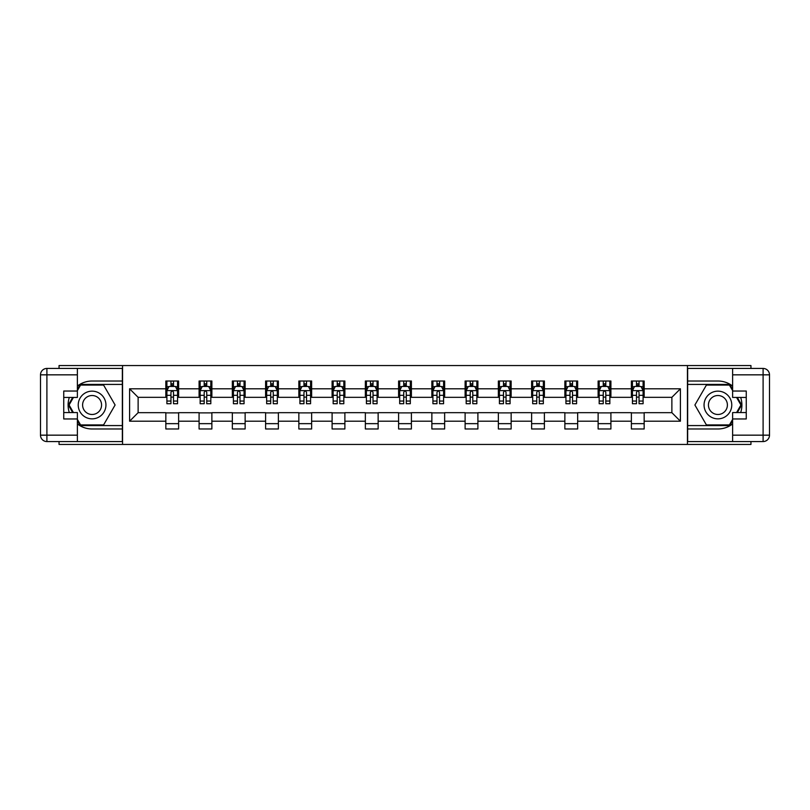 <?xml version="1.0" encoding="UTF-8"?>
<svg xmlns="http://www.w3.org/2000/svg" width="810" height="810" viewBox="0 0 810 810"><rect width="100%" height="100%" fill="white"/><g stroke="black" fill="none" stroke-linecap="round" stroke-linejoin="round"><path stroke-width="1.21" d="M59.049 441.561L59.049 444.437L750.951 444.437L750.951 441.561M750.951 368.439L750.951 365.563L687.437 365.563L687.437 444.437M687.437 365.563L59.049 365.563L59.049 368.439M122.563 444.437L122.563 365.563M644.163 388.8L644.163 381.024L631.375 381.024L631.375 388.8L610.912 388.8L610.912 381.024L598.124 381.024L598.124 388.8L577.662 388.8L577.662 381.024L564.864 381.024L564.864 388.8L544.401 388.8L544.401 381.024L531.613 381.024L531.613 388.8L511.15 388.8L511.15 381.024L498.363 381.024L498.363 388.8L477.9 388.8L477.9 381.024L465.112 381.024L465.112 388.8L444.649 388.8L444.649 381.024L431.862 381.024L431.862 388.8L411.399 388.8L411.399 381.024L398.601 381.024L398.601 388.8L378.138 388.8L378.138 381.024L365.35 381.024L365.35 388.8L344.888 388.8L344.888 381.024L332.1 381.024L332.1 388.8L311.637 388.8L311.637 381.024L298.85 381.024L298.85 388.8L278.387 388.8L278.387 381.024L265.599 381.024L265.599 388.8L245.136 388.8L245.136 381.024L232.338 381.024L232.338 388.8L211.876 388.8L211.876 381.024L199.088 381.024L199.088 388.8L178.625 388.8L178.625 381.024L165.837 381.024L165.837 388.8L129.6 388.8L129.6 421.2L138.125 412.675L165.837 412.675L165.837 428.976L178.625 428.976L178.625 412.675L199.088 412.675L199.088 428.976L211.876 428.976L211.876 412.675L232.338 412.675L232.338 428.976L245.136 428.976L245.136 412.675L265.599 412.675L265.599 428.976L278.387 428.976L278.387 412.675L298.85 412.675L298.85 428.976L311.637 428.976L311.637 412.675L332.1 412.675L332.1 428.976L344.888 428.976L344.888 412.675L365.35 412.675L365.35 428.976L378.138 428.976L378.138 412.675L398.601 412.675L398.601 428.976L411.399 428.976L411.399 412.675L431.862 412.675L431.862 428.976L444.649 428.976L444.649 412.675L465.112 412.675L465.112 428.976L477.9 428.976L477.9 412.675L498.363 412.675L498.363 428.976L511.15 428.976L511.15 412.675L531.613 412.675L531.613 428.976L544.401 428.976L544.401 412.675L564.864 412.675L564.864 428.976L577.662 428.976L577.662 412.675L598.124 412.675L598.124 428.976L610.912 428.976L610.912 412.675L631.375 412.675L631.375 428.976L644.163 428.976L644.163 412.675L671.875 412.675L671.875 397.325L644.163 397.325L644.163 388.8L680.4 388.8L680.4 421.2L644.163 421.2M631.375 421.2L610.912 421.2M598.124 421.2L577.662 421.2M564.864 421.2L544.401 421.2M531.613 421.2L511.15 421.2M498.363 421.2L477.9 421.2M465.112 421.2L444.649 421.2M431.862 421.2L411.399 421.2M398.601 421.2L378.138 421.2M365.35 421.2L344.888 421.2M332.1 421.2L311.637 421.2M298.85 421.2L278.387 421.2M265.599 421.2L245.136 421.2M232.338 421.2L211.876 421.2M199.088 421.2L178.625 421.2M165.837 421.2L129.6 421.2M631.375 388.8L631.375 397.325L610.912 397.325L610.912 388.8M598.124 388.8L598.124 397.325L577.662 397.325L577.662 388.8M564.864 388.8L564.864 397.325L544.401 397.325L544.401 388.8M531.613 388.8L531.613 397.325L511.15 397.325L511.15 388.8M498.363 388.8L498.363 397.325L477.9 397.325L477.9 388.8M465.112 388.8L465.112 397.325L444.649 397.325L444.649 388.8M431.862 388.8L431.862 397.325L411.399 397.325L411.399 388.8M398.601 388.8L398.601 397.325L378.138 397.325L378.138 388.8M365.35 388.8L365.35 397.325L344.888 397.325L344.888 388.8M332.1 388.8L332.1 397.325L311.637 397.325L311.637 388.8M298.85 388.8L298.85 397.325L278.387 397.325L278.387 388.8M265.599 388.8L265.599 397.325L245.136 397.325L245.136 388.8M232.338 388.8L232.338 397.325L211.876 397.325L211.876 388.8M199.088 388.8L199.088 397.325L178.625 397.325L178.625 388.8M165.837 388.8L165.837 397.325L138.125 397.325L129.6 388.8M138.125 397.325L138.125 412.675M680.4 421.2L671.875 412.675M671.875 397.325L680.4 388.8M165.837 386.35L166.9 386.35M170.951 386.35L173.512 386.35M177.562 386.35L178.625 386.35M165.837 397.113L166.9 397.113M170.951 397.113L173.512 397.113M177.562 397.113L178.625 397.113M165.837 412.887L178.625 412.887M165.837 423.65L178.625 423.65M199.088 412.887L211.876 412.887M199.088 423.65L211.876 423.65M199.088 386.35L200.151 386.35M204.201 386.35L206.763 386.35M210.813 386.35L211.876 386.35M199.088 397.113L200.151 397.113M204.201 397.113L206.763 397.113M210.813 397.113L211.876 397.113M232.338 412.887L245.136 412.887M232.338 423.65L245.136 423.65M232.338 386.35L233.412 386.35M237.462 386.35L240.013 386.35M244.063 386.35L245.136 386.35M232.338 397.113L233.412 397.113M237.462 397.113L240.013 397.113M244.063 397.113L245.136 397.113M265.599 412.887L278.387 412.887M265.599 423.65L278.387 423.65M265.599 386.35L266.662 386.35M270.712 386.35L273.264 386.35M277.314 386.35L278.387 386.35M265.599 397.113L266.662 397.113M270.712 397.113L273.264 397.113M277.314 397.113L278.387 397.113M298.85 412.887L311.637 412.887M298.85 423.65L311.637 423.65M298.85 386.35L299.913 386.35M303.963 386.35L306.524 386.35M310.574 386.35L311.637 386.35M298.85 397.113L299.913 397.113M303.963 397.113L306.524 397.113M310.574 397.113L311.637 397.113M332.1 412.887L344.888 412.887M332.1 423.65L344.888 423.65M332.1 386.35L333.163 386.35M337.213 386.35L339.775 386.35M343.825 386.35L344.888 386.35M332.1 397.113L333.163 397.113M337.213 397.113L339.775 397.113M343.825 397.113L344.888 397.113M365.35 412.887L378.138 412.887M365.35 423.65L378.138 423.65M365.35 386.35L366.414 386.35M370.464 386.35L373.025 386.35M377.075 386.35L378.138 386.35M365.35 397.113L366.414 397.113M370.464 397.113L373.025 397.113M377.075 397.113L378.138 397.113M398.601 412.887L411.399 412.887M398.601 423.65L411.399 423.65M398.601 386.35L399.674 386.35M403.724 386.35L406.276 386.35M410.326 386.35L411.399 386.35M398.601 397.113L399.674 397.113M403.724 397.113L406.276 397.113M410.326 397.113L411.399 397.113M431.862 412.887L444.649 412.887M431.862 423.65L444.649 423.65M431.862 386.35L432.925 386.35M436.975 386.35L439.536 386.35M443.586 386.35L444.649 386.35M431.862 397.113L432.925 397.113M436.975 397.113L439.536 397.113M443.586 397.113L444.649 397.113M465.112 412.887L477.9 412.887M465.112 423.65L477.9 423.65M465.112 386.35L466.175 386.35M470.225 386.35L472.787 386.35M476.837 386.35L477.9 386.35M465.112 397.113L466.175 397.113M470.225 397.113L472.787 397.113M476.837 397.113L477.9 397.113M498.363 412.887L511.15 412.887M498.363 423.65L511.15 423.65M498.363 386.35L499.426 386.35M503.476 386.35L506.037 386.35M510.087 386.35L511.15 386.35M498.363 397.113L499.426 397.113M503.476 397.113L506.037 397.113M510.087 397.113L511.15 397.113M531.613 412.887L544.401 412.887M531.613 423.65L544.401 423.65M531.613 386.35L532.686 386.35M536.736 386.35L539.288 386.35M543.338 386.35L544.401 386.35M531.613 397.113L532.686 397.113M536.736 397.113L539.288 397.113M543.338 397.113L544.401 397.113M564.864 412.887L577.662 412.887M564.864 423.65L577.662 423.65M564.864 386.35L565.937 386.35M569.987 386.35L572.538 386.35M576.588 386.35L577.662 386.35M564.864 397.113L565.937 397.113M569.987 397.113L572.538 397.113M576.588 397.113L577.662 397.113M598.124 412.887L610.912 412.887M598.124 423.65L610.912 423.65M598.124 386.35L599.187 386.35M603.237 386.35L605.799 386.35M609.849 386.35L610.912 386.35M598.124 397.113L599.187 397.113M603.237 397.113L605.799 397.113M609.849 397.113L610.912 397.113M631.375 412.887L644.163 412.887M631.375 423.65L644.163 423.65M631.375 386.35L632.438 386.35M636.488 386.35L639.049 386.35M643.099 386.35L644.163 386.35M631.375 397.113L632.438 397.113M636.488 397.113L639.049 397.113M643.099 397.113L644.163 397.113M173.512 383.788L170.951 383.788M177.562 401.051L173.512 401.051L173.512 403.724L177.562 403.724L177.562 390.714L175.426 386.451L169.037 386.451L166.9 390.714L166.9 403.724L170.951 403.724L170.951 401.051L166.9 401.051M166.9 390.714L166.9 381.024M177.562 390.714L177.562 381.024M170.951 386.451L170.951 381.024M173.512 381.024L173.512 386.451M173.512 401.051L173.512 392.313C172.662 390.673 171.811 390.673 170.951 392.313L170.951 401.051M99.012 393.002A13.851 13.851 0 0 0 80.089 398.075A13.851 13.851 0 0 0 85.161 416.998A13.851 13.851 0 0 0 104.085 411.925A13.851 13.851 0 0 0 99.012 393.002M96.825 396.789A9.487 9.487 0 0 0 83.865 400.261A9.487 9.487 0 0 0 87.338 413.211A9.487 9.487 0 0 0 100.298 409.738A9.487 9.487 0 0 0 96.825 396.789M77.375 390.612L80.575 385.074L103.589 385.074L115.101 405L103.589 424.926L80.575 424.926L77.375 419.388M73.437 412.563L69.073 405L73.437 397.437M724.839 393.002A13.851 13.851 0 0 0 705.915 398.075A13.851 13.851 0 0 0 710.988 416.998A13.851 13.851 0 0 0 729.911 411.925A13.851 13.851 0 0 0 724.839 393.002M722.662 396.789A9.487 9.487 0 0 0 709.702 400.261A9.487 9.487 0 0 0 713.175 413.211A9.487 9.487 0 0 0 726.135 409.738A9.487 9.487 0 0 0 722.662 396.789M732.625 419.388L729.425 424.926L706.411 424.926L694.899 405L706.411 385.074L729.425 385.074L732.625 390.612M736.563 397.437L740.927 405L736.563 412.563M77.375 423.944A23.976 23.976 0 0 0 92.087 428.976L122.35 428.976L122.35 441.561L46.899 441.561A6.399 6.399 0 0 1 40.5 435.162L40.5 374.838A6.399 6.399 0 0 1 46.899 368.439L77.375 368.439L77.375 397.437L63.737 397.437M77.375 368.439L122.35 368.439L122.35 381.024L92.087 381.024A23.976 23.976 0 0 0 77.375 386.056M69.326 397.437A23.976 23.976 0 0 0 69.326 412.563M122.35 428.976L122.35 381.024M63.737 412.563L77.375 412.563L77.375 441.561M77.375 391.038L63.737 391.038L63.737 418.962L77.375 418.962M122.35 384.426L80.21 384.426L77.375 389.337M77.375 420.663L80.21 425.574L122.35 425.574M72.697 397.437L68.334 405L72.697 412.563M732.625 386.056A23.976 23.976 0 0 0 717.913 381.024L687.649 381.024L687.649 368.439L763.101 368.439A6.399 6.399 0 0 1 769.5 374.838L769.5 435.162A6.399 6.399 0 0 1 763.101 441.561L732.625 441.561L732.625 412.563L746.263 412.563M732.625 441.561L687.649 441.561L687.649 428.976L717.913 428.976A23.976 23.976 0 0 0 732.625 423.944M740.674 412.563A23.976 23.976 0 0 0 740.674 397.437M687.649 381.024L687.649 428.976M746.263 397.437L732.625 397.437L732.625 368.439M732.625 418.962L746.263 418.962L746.263 391.038L732.625 391.038M687.649 425.574L729.79 425.574L732.625 420.663M732.625 389.337L729.79 384.426L687.649 384.426M737.303 412.563L741.666 405L737.303 397.437M206.763 383.788L204.201 383.788M210.813 401.051L206.763 401.051L206.763 403.724L210.813 403.724L210.813 390.714L208.686 386.451L202.287 386.451L200.151 390.714L200.151 403.724L204.201 403.724L204.201 401.051L200.151 401.051M200.151 390.714L200.151 381.024M210.813 390.714L210.813 381.024M204.201 386.451L204.201 381.024M206.763 381.024L206.763 386.451M206.763 401.051L206.763 392.313C205.912 390.673 205.062 390.673 204.201 392.313L204.201 401.051M240.013 383.788L237.462 383.788M244.063 401.051L240.013 401.051L240.013 403.724L244.063 403.724L244.063 390.714L241.937 386.451L235.538 386.451L233.412 390.714L233.412 403.724L237.462 403.724L237.462 401.051L233.412 401.051M233.412 390.714L233.412 381.024M244.063 390.714L244.063 381.024M237.462 386.451L237.462 381.024M240.013 381.024L240.013 386.451M240.013 401.051L240.013 392.313C239.163 390.673 238.312 390.673 237.462 392.313L237.462 401.051M273.264 383.788L270.712 383.788M277.314 401.051L273.264 401.051L273.264 403.724L277.314 403.724L277.314 390.714L275.187 386.451L268.788 386.451L266.662 390.714L266.662 403.724L270.712 403.724L270.712 401.051L266.662 401.051M266.662 390.714L266.662 381.024M277.314 390.714L277.314 381.024M270.712 386.451L270.712 381.024M273.264 381.024L273.264 386.451M273.264 401.051L273.264 392.313C272.413 390.673 271.563 390.673 270.712 392.313L270.712 401.051M306.524 383.788L303.963 383.788M310.574 401.051L306.524 401.051L306.524 403.724L310.574 403.724L310.574 390.714L308.438 386.451L302.049 386.451L299.913 390.714L299.913 403.724L303.963 403.724L303.963 401.051L299.913 401.051M299.913 390.714L299.913 381.024M310.574 390.714L310.574 381.024M303.963 386.451L303.963 381.024M306.524 381.024L306.524 386.451M306.524 401.051L306.524 392.313C305.674 390.673 304.813 390.673 303.963 392.313L303.963 401.051M339.775 383.788L337.213 383.788M343.825 401.051L339.775 401.051L339.775 403.724L343.825 403.724L343.825 390.714L341.688 386.451L335.3 386.451L333.163 390.714L333.163 403.724L337.213 403.724L337.213 401.051L333.163 401.051M333.163 390.714L333.163 381.024M343.825 390.714L343.825 381.024M337.213 386.451L337.213 381.024M339.775 381.024L339.775 386.451M339.775 401.051L339.775 392.313C338.924 390.673 338.074 390.673 337.213 392.313L337.213 401.051M373.025 383.788L370.464 383.788M377.075 401.051L373.025 401.051L373.025 403.724L377.075 403.724L377.075 390.714L374.949 386.451L368.55 386.451L366.414 390.714L366.414 403.724L370.464 403.724L370.464 401.051L366.414 401.051M366.414 390.714L366.414 381.024M377.075 390.714L377.075 381.024M370.464 386.451L370.464 381.024M373.025 381.024L373.025 386.451M373.025 401.051L373.025 392.313C372.175 390.673 371.324 390.673 370.464 392.313L370.464 401.051M406.276 383.788L403.724 383.788M410.326 401.051L406.276 401.051L406.276 403.724L410.326 403.724L410.326 390.714L408.2 386.451L401.8 386.451L399.674 390.714L399.674 403.724L403.724 403.724L403.724 401.051L399.674 401.051M399.674 390.714L399.674 381.024M410.326 390.714L410.326 381.024M403.724 386.451L403.724 381.024M406.276 381.024L406.276 386.451M406.276 401.051L406.276 392.313C405.425 390.673 404.575 390.673 403.724 392.313L403.724 401.051M439.536 383.788L436.975 383.788M443.586 401.051L439.536 401.051L439.536 403.724L443.586 403.724L443.586 390.714L441.45 386.451L435.051 386.451L432.925 390.714L432.925 403.724L436.975 403.724L436.975 401.051L432.925 401.051M432.925 390.714L432.925 381.024M443.586 390.714L443.586 381.024M436.975 386.451L436.975 381.024M439.536 381.024L439.536 386.451M439.536 401.051L439.536 392.313C438.676 390.673 437.825 390.673 436.975 392.313L436.975 401.051M472.787 383.788L470.225 383.788M476.837 401.051L472.787 401.051L472.787 403.724L476.837 403.724L476.837 390.714L474.7 386.451L468.312 386.451L466.175 390.714L466.175 403.724L470.225 403.724L470.225 401.051L466.175 401.051M466.175 390.714L466.175 381.024M476.837 390.714L476.837 381.024M470.225 386.451L470.225 381.024M472.787 381.024L472.787 386.451M472.787 401.051L472.787 392.313C471.936 390.673 471.076 390.673 470.225 392.313L470.225 401.051M506.037 383.788L503.476 383.788M510.087 401.051L506.037 401.051L506.037 403.724L510.087 403.724L510.087 390.714L507.951 386.451L501.562 386.451L499.426 390.714L499.426 403.724L503.476 403.724L503.476 401.051L499.426 401.051M499.426 390.714L499.426 381.024M510.087 390.714L510.087 381.024M503.476 386.451L503.476 381.024M506.037 381.024L506.037 386.451M506.037 401.051L506.037 392.313C505.187 390.673 504.336 390.673 503.476 392.313L503.476 401.051M539.288 383.788L536.736 383.788M543.338 401.051L539.288 401.051L539.288 403.724L543.338 403.724L543.338 390.714L541.212 386.451L534.813 386.451L532.686 390.714L532.686 403.724L536.736 403.724L536.736 401.051L532.686 401.051M532.686 390.714L532.686 381.024M543.338 390.714L543.338 381.024M536.736 386.451L536.736 381.024M539.288 381.024L539.288 386.451M539.288 401.051L539.288 392.313C538.437 390.673 537.587 390.673 536.736 392.313L536.736 401.051M572.538 383.788L569.987 383.788M576.588 401.051L572.538 401.051L572.538 403.724L576.588 403.724L576.588 390.714L574.462 386.451L568.063 386.451L565.937 390.714L565.937 403.724L569.987 403.724L569.987 401.051L565.937 401.051M565.937 390.714L565.937 381.024M576.588 390.714L576.588 381.024M569.987 386.451L569.987 381.024M572.538 381.024L572.538 386.451M572.538 401.051L572.538 392.313C571.688 390.673 570.837 390.673 569.987 392.313L569.987 401.051M605.799 383.788L603.237 383.788M609.849 401.051L605.799 401.051L605.799 403.724L609.849 403.724L609.849 390.714L607.713 386.451L601.314 386.451L599.187 390.714L599.187 403.724L603.237 403.724L603.237 401.051L599.187 401.051M599.187 390.714L599.187 381.024M609.849 390.714L609.849 381.024M603.237 386.451L603.237 381.024M605.799 381.024L605.799 386.451M605.799 401.051L605.799 392.313C604.938 390.673 604.088 390.673 603.237 392.313L603.237 401.051M639.049 383.788L636.488 383.788M643.099 401.051L639.049 401.051L639.049 403.724L643.099 403.724L643.099 390.714L640.963 386.451L634.574 386.451L632.438 390.714L632.438 403.724L636.488 403.724L636.488 401.051L632.438 401.051M632.438 390.714L632.438 381.024M643.099 390.714L643.099 381.024M636.488 386.451L636.488 381.024M639.049 381.024L639.049 386.451M639.049 401.051L639.049 392.313C638.199 390.673 637.338 390.673 636.488 392.313L636.488 401.051M177.511 390.612L166.951 390.612M166.9 386.714L168.905 386.714M175.557 386.714L177.562 386.714M170.951 395.331L166.9 395.331M177.562 395.331L173.512 395.331M173.512 385.145L170.951 385.145M77.375 374.838L46.899 374.838L46.899 435.162L77.375 435.162M40.5 374.838L46.899 374.838L46.899 368.439M46.899 441.561L46.899 435.162L40.5 435.162M732.625 435.162L763.101 435.162L763.101 374.838L732.625 374.838M769.5 435.162L763.101 435.162L763.101 441.561M763.101 368.439L763.101 374.838L769.5 374.838M210.762 390.612L200.212 390.612M200.151 386.714L202.156 386.714M208.808 386.714L210.813 386.714M204.201 395.331L200.151 395.331M210.813 395.331L206.763 395.331M206.763 385.145L204.201 385.145M244.012 390.612L233.462 390.612M233.412 386.714L235.416 386.714M242.058 386.714L244.063 386.714M237.462 395.331L233.412 395.331M244.063 395.331L240.013 395.331M240.013 385.145L237.462 385.145M277.263 390.612L266.713 390.612M266.662 386.714L268.667 386.714M275.319 386.714L277.314 386.714M270.712 395.331L266.662 395.331M277.314 395.331L273.264 395.331M273.264 385.145L270.712 385.145M310.513 390.612L299.963 390.612M299.913 386.714L301.917 386.714M308.57 386.714L310.574 386.714M303.963 395.331L299.913 395.331M310.574 395.331L306.524 395.331M306.524 385.145L303.963 385.145M343.774 390.612L333.224 390.612M333.163 386.714L335.168 386.714M341.82 386.714L343.825 386.714M337.213 395.331L333.163 395.331M343.825 395.331L339.775 395.331M339.775 385.145L337.213 385.145M377.025 390.612L366.474 390.612M366.414 386.714L368.418 386.714M375.07 386.714L377.075 386.714M370.464 395.331L366.414 395.331M377.075 395.331L373.025 395.331M373.025 385.145L370.464 385.145M410.275 390.612L399.725 390.612M399.674 386.714L401.679 386.714M408.321 386.714L410.326 386.714M403.724 395.331L399.674 395.331M410.326 395.331L406.276 395.331M406.276 385.145L403.724 385.145M443.526 390.612L432.975 390.612M432.925 386.714L434.929 386.714M441.582 386.714L443.586 386.714M436.975 395.331L432.925 395.331M443.586 395.331L439.536 395.331M439.536 385.145L436.975 385.145M476.776 390.612L466.226 390.612M466.175 386.714L468.18 386.714M474.832 386.714L476.837 386.714M470.225 395.331L466.175 395.331M476.837 395.331L472.787 395.331M472.787 385.145L470.225 385.145M510.037 390.612L499.486 390.612M499.426 386.714L501.43 386.714M508.083 386.714L510.087 386.714M503.476 395.331L499.426 395.331M510.087 395.331L506.037 395.331M506.037 385.145L503.476 385.145M543.287 390.612L532.737 390.612M532.686 386.714L534.681 386.714M541.333 386.714L543.338 386.714M536.736 395.331L532.686 395.331M543.338 395.331L539.288 395.331M539.288 385.145L536.736 385.145M576.538 390.612L565.987 390.612M565.937 386.714L567.942 386.714M574.584 386.714L576.588 386.714M569.987 395.331L565.937 395.331M576.588 395.331L572.538 395.331M572.538 385.145L569.987 385.145M609.788 390.612L599.238 390.612M599.187 386.714L601.192 386.714M607.844 386.714L609.849 386.714M603.237 395.331L599.187 395.331M609.849 395.331L605.799 395.331M605.799 385.145L603.237 385.145M643.049 390.612L632.488 390.612M632.438 386.714L634.443 386.714M641.095 386.714L643.099 386.714M636.488 395.331L632.438 395.331M643.099 395.331L639.049 395.331M639.049 385.145L636.488 385.145"/></g></svg>
